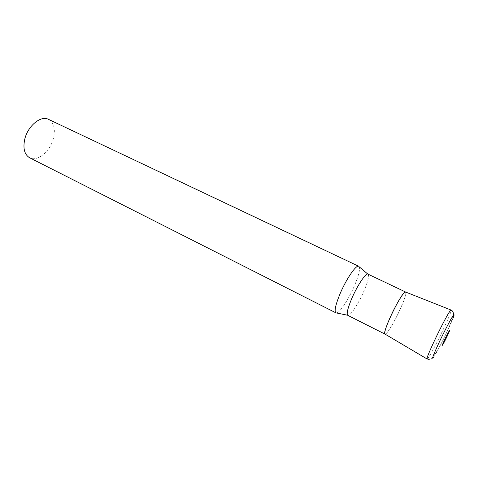 <?xml version="1.0" encoding="UTF-8"?>
<svg xmlns="http://www.w3.org/2000/svg" width="478" height="478" viewBox="0 0 478 478"><rect width="100%" height="100%" fill="white"/><g stroke="black" fill="none" stroke-linecap="round" stroke-linejoin="round"><path stroke-width="0.36" stroke-dasharray="2.39 1.79" d="M358.733 266.282L359.247 266.832C360.119 269.478 358.721 275.31 355.046 284.338C349.555 297.746 340.181 312.475 336.667 312.923M48.463 119.333C53.883 122.601 55.562 128.869 53.506 138.148C50.447 151.203 37.505 162.144 29.636 157.764M367.97 274.127L368.371 274.569C369.04 276.822 367.725 281.942 364.421 289.937C359.486 301.827 351.27 314.96 348.378 315.39L347.781 315.343M405.649 292.052C406.449 293.355 404.872 298.553 400.923 307.653C395.27 320.583 386.648 335.06 385.035 334.128L386.523 333.22C392.45 327.555 408.576 292.924 405.649 292.052M427.135 359.02L428.378 357.675C433.905 350.051 453.395 309.158 451.053 310.037M433.648 357.305C437.215 352.178 449.308 327.83 452.917 318.539M368.371 274.569L367.779 274.067M348.378 315.39L347.62 315.229M453.24 315.486C450.563 326.187 437.322 353.045 431.765 358.273C429.841 359.635 428.276 359.874 427.075 358.978"/><path stroke-width="0.72" d="M339.434 295.29C345.522 280.162 356.2 264.304 358.733 266.282L48.463 119.333C40.899 115.132 27.682 126.001 24.713 139.397C22.854 148.538 24.498 154.657 29.636 157.764L335.92 312.851C334.212 311.381 335.383 305.532 339.434 295.29M384.993 334.11L347.781 315.343C346.401 314.106 347.536 308.961 351.187 299.915C356.642 286.591 365.921 272.478 367.97 274.127L405.613 292.028L404.412 292.602C399.034 296.862 381.922 333.327 384.921 334.056L384.993 334.11C384.085 333.1 385.597 328.022 389.522 318.88C395.366 305.394 404.245 290.684 405.613 292.028M347.62 315.229L335.92 312.851M405.523 291.998L451.053 310.037L450.174 310.903C445.568 316.526 425.133 359.109 427.075 358.978L427.135 359.02M452.917 318.539C454.369 314.829 454.482 313.807 453.24 315.486C451.023 318.533 444.068 331.81 438.69 343.335C432.996 355.74 431.317 360.394 433.648 357.305M442.658 344.889C444.438 342.338 451.274 327.794 449.266 330.824C447.522 333.268 440.501 348.223 442.658 344.889M367.779 274.067L359.247 266.832M451.053 310.037C453.019 311.029 453.747 312.851 453.24 315.486M384.921 334.056L427.075 358.978"/></g></svg>
